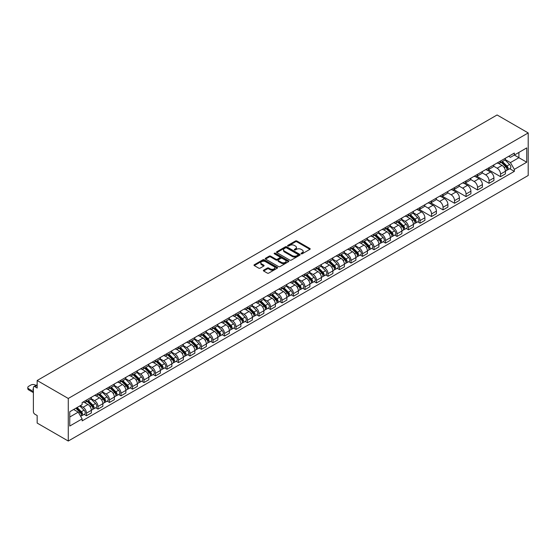 <?xml version="1.0" encoding="UTF-8"?>
<svg xmlns="http://www.w3.org/2000/svg" width="556" height="556" viewBox="0 0 556 556"><rect width="100%" height="100%" fill="white"/><g stroke="black" fill="none" stroke-linecap="round" stroke-linejoin="round"><path stroke-width="0.83" d="M301.206 253.793A0.716 0.417 0 0 0 302.221 253.793L309.907 249.352A1.022 0.591 0 0 0 310.206 248.935A1.022 0.591 0 0 0 309.907 248.518L296.883 240.998A1.022 0.591 0 0 0 295.438 240.998L287.744 245.432A0.716 0.417 0 0 0 288.759 246.016L289.752 245.446A3.273 1.89 0 0 1 294.388 245.446L295.472 246.072A3.273 1.89 0 0 1 296.431 247.406A3.273 1.89 0 0 1 295.472 248.747L294.478 249.317A0.716 0.417 0 0 0 295.486 249.908L296.487 249.331A3.273 1.89 0 0 1 301.116 249.331L302.2 249.957A3.273 1.89 0 0 1 303.159 251.291A3.273 1.89 0 0 1 302.2 252.632L301.206 253.209A0.716 0.417 0 0 0 301.206 253.793L301.206 253.209M263.662 270.16A1.022 0.591 0 0 0 263.363 270.577A1.022 0.591 0 0 0 263.662 270.994L267.318 273.107A1.022 0.591 0 0 0 268.763 273.107L277.305 268.173A1.022 0.591 0 0 0 277.604 267.756A1.022 0.591 0 0 0 277.305 267.339L264.281 259.819A1.022 0.591 0 0 0 262.828 259.819L254.294 264.746A1.022 0.591 0 0 0 253.995 265.163A1.022 0.591 0 0 0 254.294 265.587L258.707 268.131A1.022 0.591 0 0 0 260.152 268.131L263.808 266.025A1.022 0.591 0 0 0 264.107 265.608A1.022 0.591 0 0 0 263.808 265.184L261.619 263.926A2.738 1.578 0 0 1 260.82 262.807A2.738 1.578 0 0 1 262.508 261.348A2.738 1.578 0 0 1 265.49 261.688L274.066 266.637A2.738 1.578 0 0 1 274.866 267.756A2.738 1.578 0 0 1 273.177 269.215A2.738 1.578 0 0 1 270.195 268.875L268.763 268.048A1.022 0.591 0 0 0 267.318 268.048L263.662 270.16L263.662 270.994M68.27 398.464L37.162 380.506L497.085 114.967L528.2 132.933L68.27 398.464L68.27 441.033L528.2 175.494L528.2 132.933M289.829 260.111A1.022 0.591 0 0 0 291.274 260.111L299.816 255.183A1.022 0.591 0 0 0 300.115 254.759A1.022 0.591 0 0 0 299.816 254.342L286.785 246.822A1.022 0.591 0 0 0 285.339 246.822L276.798 251.757A1.022 0.591 0 0 0 276.499 252.174A1.022 0.591 0 0 0 276.798 252.591L289.829 260.111M274.588 253.946A0.716 0.417 0 0 1 275.317 254.05L275.317 253.195L288.557 260.84A1.022 0.591 0 0 1 288.856 261.257A1.022 0.591 0 0 1 288.557 261.674L280.022 266.609A1.022 0.591 0 0 1 278.57 266.609L265.546 259.089L269.201 256.99L269.201 256.142L265.546 258.248A1.022 0.591 0 0 0 265.247 258.672A1.022 0.591 0 0 0 265.546 259.089L265.546 258.248M269.201 256.99A1.022 0.591 0 0 1 270.647 256.99L270.647 256.142A1.022 0.591 0 0 0 269.201 256.142M270.647 256.142L275.929 259.193A1.022 0.591 0 0 0 277.375 259.193L279.8 257.789A1.022 0.591 0 0 0 280.099 257.372A1.022 0.591 0 0 0 279.8 256.955L274.303 253.779A0.716 0.417 0 0 1 275.317 253.195M37.162 380.506L37.162 388.039L34.875 386.719A2.085 1.202 -120 0 0 33.833 386.615A2.085 1.202 -120 0 0 33.395 387.567L33.395 411.662A2.085 1.202 -120 0 0 34.875 414.22L37.162 415.534L37.162 423.067L68.27 441.033M500.553 161.025A4.795 2.766 60 0 1 499.559 163.179L504.424 160.371A4.795 2.766 -120 0 0 505.418 158.217M493.645 166.188L497.161 168.218A4.795 2.766 60 0 1 500.553 174.091L505.418 171.283A4.795 2.766 -120 0 0 502.026 165.41L498.544 163.394M505.418 171.283L505.418 173.882L500.553 176.69L488.356 169.649M499.559 163.179A4.795 2.766 60 0 1 497.196 162.964M500.553 174.091L500.553 176.69M489.051 167.662A4.795 2.766 60 0 1 488.057 169.816L492.922 167.008A4.795 2.766 -120 0 0 493.916 164.854M476.853 176.287L489.051 183.327L493.916 180.519L493.916 177.927A4.795 2.766 -120 0 0 490.524 172.047L487.042 170.039M488.057 169.816A4.795 2.766 60 0 1 485.694 169.601M482.142 172.833L485.659 174.862A4.795 2.766 60 0 1 489.051 180.735L489.051 183.327M477.548 174.306A4.795 2.766 60 0 1 476.555 176.46L481.42 173.646A4.795 2.766 -120 0 0 482.413 171.498M465.351 182.931L477.548 189.971L482.413 187.163L482.413 184.564A4.795 2.766 -120 0 0 479.022 178.691L475.54 176.676M476.555 176.46A4.795 2.766 60 0 1 474.192 176.245M470.64 179.47L474.157 181.499A4.795 2.766 60 0 1 477.548 187.372L477.548 189.971M466.046 180.943A4.795 2.766 60 0 1 465.052 183.098L469.917 180.29A4.795 2.766 -120 0 0 470.911 178.135M453.849 189.568L466.046 196.609L470.911 193.801L470.911 191.201A4.795 2.766 -120 0 0 467.52 185.329L464.038 183.32M465.052 183.098A4.795 2.766 60 0 1 462.689 182.882M459.138 186.114L462.655 188.136A4.795 2.766 60 0 1 466.046 194.016L466.046 196.609M454.544 187.587A4.795 2.766 60 0 1 453.55 189.742L458.415 186.927A4.795 2.766 -120 0 0 459.409 184.78M442.347 196.205L454.544 203.253L459.409 200.445L459.409 197.846A4.795 2.766 -120 0 0 456.017 191.973L452.535 189.957M453.55 189.742A4.795 2.766 60 0 1 451.187 189.52M447.636 192.751L451.152 194.781A4.795 2.766 60 0 1 454.544 200.653L454.544 203.253M443.042 194.225A4.795 2.766 60 0 1 442.048 196.379L446.913 193.571A4.795 2.766 -120 0 0 447.907 191.417M430.844 202.85L443.042 209.89L447.907 207.082L447.907 204.483A4.795 2.766 -120 0 0 444.515 198.61L441.033 196.602M442.048 196.379A4.795 2.766 60 0 1 439.685 196.164M436.133 199.389L439.65 201.418A4.795 2.766 60 0 1 443.042 207.298L443.042 209.89M431.539 200.869A4.795 2.766 60 0 1 430.546 203.023L435.411 200.209A4.795 2.766 -120 0 0 436.404 198.061M419.342 209.487L431.539 216.534L436.404 213.726L436.404 211.127A4.795 2.766 -120 0 0 433.013 205.254L429.531 203.239M430.546 203.023A4.795 2.766 60 0 1 428.183 202.801M424.631 206.033L428.148 208.062A4.795 2.766 60 0 1 431.539 213.935L431.539 216.534M420.037 207.506A4.795 2.766 60 0 1 419.043 209.661L423.908 206.853A4.795 2.766 -120 0 0 424.902 204.698M417.702 221.823L420.037 223.171L424.902 220.364L424.902 217.764A4.795 2.766 -120 0 0 421.511 211.892L418.029 209.883M419.043 209.661A4.795 2.766 60 0 1 416.68 209.445M413.129 212.67L416.646 214.699A4.795 2.766 60 0 1 420.037 220.579L420.037 223.171M408.535 214.15A4.795 2.766 60 0 1 407.541 216.305L412.406 213.49A4.795 2.766 -120 0 0 413.4 211.343M406.2 228.467L408.535 229.816L413.4 227.001L413.4 224.409A4.795 2.766 -120 0 0 410.008 218.536L406.526 216.52M407.541 216.305A4.795 2.766 60 0 1 405.185 216.082M401.627 219.314L405.143 221.344A4.795 2.766 60 0 1 408.535 227.216L408.535 229.816M397.033 220.788A4.795 2.766 60 0 1 396.039 222.942L400.904 220.134A4.795 2.766 -120 0 0 401.898 217.98M394.704 235.105L397.033 236.453L401.898 233.645L401.898 231.046A4.795 2.766 -120 0 0 398.506 225.173L395.024 223.165M396.039 222.942A4.795 2.766 60 0 1 393.683 222.727M390.131 225.951L393.641 227.981A4.795 2.766 60 0 1 397.033 233.861L397.033 236.453M385.53 227.432A4.795 2.766 60 0 1 384.537 229.579L389.408 226.772A4.795 2.766 -120 0 0 390.395 224.617M383.202 241.749L385.53 243.097L390.395 240.282L390.395 237.69A4.795 2.766 -120 0 0 387.004 231.817L383.522 229.802M384.537 229.579A4.795 2.766 60 0 1 382.18 229.364M378.629 232.596L382.139 234.625A4.795 2.766 60 0 1 385.53 240.498L385.53 243.097M374.028 234.069A4.795 2.766 60 0 1 373.034 236.224L377.906 233.416A4.795 2.766 -120 0 0 378.893 231.261M371.7 248.386L374.028 249.734L378.9 246.927L378.9 244.327A4.795 2.766 -120 0 0 375.508 238.454L372.02 236.446M373.034 236.224A4.795 2.766 60 0 1 370.678 236.008M367.127 239.233L370.637 241.262A4.795 2.766 60 0 1 374.028 247.142L374.028 249.734M362.526 240.713A4.795 2.766 60 0 1 361.532 242.861L366.404 240.053A4.795 2.766 -120 0 0 367.398 237.898M360.198 255.03L362.526 256.379L367.398 253.564L367.398 250.971A4.795 2.766 -120 0 0 364.006 245.099L360.517 243.083M361.532 242.861A4.795 2.766 60 0 1 359.176 242.645M355.625 245.877L359.134 247.906A4.795 2.766 60 0 1 362.526 253.779L362.526 256.379M351.024 247.35A4.795 2.766 60 0 1 350.037 249.505L354.902 246.697A4.795 2.766 -120 0 0 355.896 244.543M348.695 261.667L351.024 263.016L355.896 260.208L355.896 257.609A4.795 2.766 -120 0 0 352.504 251.736L349.015 249.727M350.037 249.505A4.795 2.766 60 0 1 347.674 249.29M344.122 252.514L347.632 254.544A4.795 2.766 60 0 1 351.024 260.416L351.024 263.016M339.521 253.995A4.795 2.766 60 0 1 338.534 256.142L343.399 253.334A4.795 2.766 -120 0 0 344.393 251.18M337.193 268.312L339.528 269.66L344.393 266.845L344.393 264.253A4.795 2.766 -120 0 0 341.002 258.373L337.52 256.365M338.534 256.142A4.795 2.766 60 0 1 336.171 255.927M332.62 259.159L336.137 261.188A4.795 2.766 60 0 1 339.528 267.061L339.528 269.66M328.026 260.632A4.795 2.766 60 0 1 327.032 262.786L331.897 259.979A4.795 2.766 -120 0 0 332.891 257.824M325.691 274.949L328.026 276.297L332.891 273.489L332.891 270.89A4.795 2.766 -120 0 0 329.5 265.017L326.018 263.009M327.032 262.786A4.795 2.766 60 0 1 324.669 262.571M321.118 265.796L324.635 267.825A4.795 2.766 60 0 1 328.026 273.698L328.026 276.297M316.524 267.276A4.795 2.766 60 0 1 315.53 269.424L320.395 266.616A4.795 2.766 -120 0 0 321.389 264.461M314.189 281.593L316.524 282.941L321.389 280.127L321.389 277.534A4.795 2.766 -120 0 0 317.997 271.655L314.515 269.646M315.53 269.424A4.795 2.766 60 0 1 313.167 269.208M309.616 272.44L313.132 274.469A4.795 2.766 60 0 1 316.524 280.342L316.524 282.941M305.022 273.913A4.795 2.766 60 0 1 304.028 276.068L308.893 273.26A4.795 2.766 -120 0 0 309.887 271.106M302.686 288.23L305.022 289.579L309.887 286.771L309.887 284.172A4.795 2.766 -120 0 0 306.495 278.299L303.013 276.29M304.028 276.068A4.795 2.766 60 0 1 301.665 275.852M298.113 279.077L301.63 281.107A4.795 2.766 60 0 1 305.022 286.979L305.022 289.579M293.519 280.551A4.795 2.766 60 0 1 292.525 282.705L297.39 279.897A4.795 2.766 -120 0 0 298.384 277.743M291.184 294.875L293.519 296.216L298.384 293.408L298.384 290.816A4.795 2.766 -120 0 0 294.993 284.936L291.511 282.928M292.525 282.705A4.795 2.766 60 0 1 290.162 282.49M286.611 285.721L290.128 287.751A4.795 2.766 60 0 1 293.519 293.624L293.519 296.216M282.017 287.195A4.795 2.766 60 0 1 281.023 289.349L285.888 286.542A4.795 2.766 -120 0 0 286.882 284.387M279.682 301.512L282.017 302.86L286.882 300.052L286.882 297.453A4.795 2.766 -120 0 0 283.49 291.58L280.009 289.565M281.023 289.349A4.795 2.766 60 0 1 278.66 289.134M275.109 292.359L278.625 294.388A4.795 2.766 60 0 1 282.017 300.261L282.017 302.86M270.515 293.832A4.795 2.766 60 0 1 269.521 295.987L274.386 293.179A4.795 2.766 -120 0 0 275.38 291.024M268.18 308.156L270.515 309.497L275.38 306.69L275.38 304.097A4.795 2.766 -120 0 0 271.988 298.218L268.506 296.209M269.521 295.987A4.795 2.766 60 0 1 267.158 295.771M263.607 299.003L267.123 301.032A4.795 2.766 60 0 1 270.515 306.905L270.515 309.497M259.013 300.476A4.795 2.766 60 0 1 258.019 302.631L262.884 299.816A4.795 2.766 -120 0 0 263.878 297.668M256.677 314.793L259.013 316.142L263.878 313.334L263.878 310.734A4.795 2.766 -120 0 0 260.486 304.862L257.004 302.846M258.019 302.631A4.795 2.766 60 0 1 255.656 302.415M252.104 305.64L255.621 307.67A4.795 2.766 60 0 1 259.013 313.542L259.013 316.142M247.51 307.114A4.795 2.766 60 0 1 246.516 309.268L251.381 306.46A4.795 2.766 -120 0 0 252.375 304.306M245.175 321.438L247.51 322.779L252.375 319.971L252.375 317.372A4.795 2.766 -120 0 0 248.984 311.499L245.502 309.49M246.516 309.268A4.795 2.766 60 0 1 244.153 309.053M240.602 312.284L244.119 314.307A4.795 2.766 60 0 1 247.51 320.186L247.51 322.779M236.008 313.758A4.795 2.766 60 0 1 235.014 315.912L239.879 313.097A4.795 2.766 -120 0 0 240.873 310.95M233.673 328.075L236.008 329.423L240.873 326.615L240.873 324.016A4.795 2.766 -120 0 0 237.481 318.143L234 316.128M235.014 315.912A4.795 2.766 60 0 1 232.651 315.697M229.1 318.922L232.616 320.951A4.795 2.766 60 0 1 236.008 326.824L236.008 329.423M224.506 320.395A4.795 2.766 60 0 1 223.512 322.549L228.377 319.742A4.795 2.766 -120 0 0 229.371 317.587M222.171 334.712L224.506 336.06L229.371 333.252L229.371 330.653A4.795 2.766 -120 0 0 225.979 324.78L222.497 322.772M223.512 322.549A4.795 2.766 60 0 1 221.149 322.334M217.598 325.559L221.114 327.588A4.795 2.766 60 0 1 224.506 333.468L224.506 336.06M213.004 327.039A4.795 2.766 60 0 1 212.01 329.194L216.875 326.379A4.795 2.766 -120 0 0 217.869 324.231M210.668 341.356L213.004 342.704L217.869 339.897L217.869 337.297A4.795 2.766 -120 0 0 214.477 331.425L210.995 329.409M212.01 329.194A4.795 2.766 60 0 1 209.647 328.971M206.095 332.203L209.612 334.232A4.795 2.766 60 0 1 213.004 340.105L213.004 342.704M201.501 333.676A4.795 2.766 60 0 1 200.507 335.831L205.372 333.023A4.795 2.766 -120 0 0 206.366 330.869M199.166 347.993L201.501 349.342L206.366 346.534L206.366 343.935A4.795 2.766 -120 0 0 202.975 338.062L199.493 336.053M200.507 335.831A4.795 2.766 60 0 1 198.144 335.615M194.593 338.84L198.11 340.87A4.795 2.766 60 0 1 201.501 346.749L201.501 349.342M189.999 340.321A4.795 2.766 60 0 1 189.005 342.475L193.87 339.66A4.795 2.766 -120 0 0 194.864 337.513M187.671 354.638L189.999 355.986L194.864 353.171L194.864 350.579A4.795 2.766 -120 0 0 191.472 344.706L187.991 342.691M189.005 342.475A4.795 2.766 60 0 1 186.649 342.253M183.098 345.484L186.607 347.514A4.795 2.766 60 0 1 189.999 353.387L189.999 355.986M178.497 346.958A4.795 2.766 60 0 1 177.503 349.112L182.368 346.305A4.795 2.766 -120 0 0 183.362 344.15M176.169 361.275L178.497 362.623L183.362 359.815L183.362 357.216A4.795 2.766 -120 0 0 179.97 351.343L176.488 349.335M177.503 349.112A4.795 2.766 60 0 1 175.147 348.897M171.595 352.122L175.105 354.151A4.795 2.766 60 0 1 178.497 360.031L178.497 362.623M166.995 353.602A4.795 2.766 60 0 1 166.001 355.757L170.873 352.942A4.795 2.766 -120 0 0 171.86 350.787M164.666 367.919L166.995 369.267L171.86 366.453L171.86 363.86A4.795 2.766 -120 0 0 168.468 357.988L164.986 355.972M166.001 355.757A4.795 2.766 60 0 1 163.645 355.534M160.093 358.766L163.603 360.795A4.795 2.766 60 0 1 166.995 366.668L166.995 369.267M155.492 360.239A4.795 2.766 60 0 1 154.499 362.394L159.37 359.586A4.795 2.766 -120 0 0 160.364 357.432M153.164 374.556L155.492 375.905L160.364 373.097L160.364 370.498A4.795 2.766 -120 0 0 156.973 364.625L153.484 362.616M154.499 362.394A4.795 2.766 60 0 1 152.142 362.178M148.591 365.403L152.101 367.433A4.795 2.766 60 0 1 155.492 373.312L155.492 375.905M143.99 366.884A4.795 2.766 60 0 1 142.996 369.031L147.868 366.223A4.795 2.766 -120 0 0 148.862 364.069M141.662 381.201L143.99 382.549L148.862 379.734L148.862 377.142A4.795 2.766 -120 0 0 145.47 371.269L141.982 369.253M142.996 369.031A4.795 2.766 60 0 1 140.64 368.816M137.089 372.047L140.599 374.077A4.795 2.766 60 0 1 143.99 379.95L143.99 382.549M132.488 373.521A4.795 2.766 60 0 1 131.501 375.675L136.366 372.867A4.795 2.766 -120 0 0 137.36 370.713M130.16 387.838L132.488 389.186L137.36 386.378L137.36 383.779A4.795 2.766 -120 0 0 133.968 377.906L130.479 375.898M131.501 375.675A4.795 2.766 60 0 1 129.138 375.46M125.586 378.685L129.096 380.714A4.795 2.766 60 0 1 132.488 386.587L132.488 389.186M120.993 380.165A4.795 2.766 60 0 1 119.999 382.313L124.864 379.505A4.795 2.766 -120 0 0 125.858 377.35M118.657 394.482L120.993 395.83L125.858 393.016L125.858 390.423A4.795 2.766 -120 0 0 122.466 384.543L118.984 382.535M119.999 382.313A4.795 2.766 60 0 1 117.636 382.097M114.084 385.329L117.601 387.358A4.795 2.766 60 0 1 120.993 393.231L120.993 395.83M109.49 386.802A4.795 2.766 60 0 1 108.496 388.957L113.361 386.149A4.795 2.766 -120 0 0 114.355 383.994M107.155 401.119L109.49 402.468L114.355 399.66L114.355 397.06A4.795 2.766 -120 0 0 110.964 391.188L107.482 389.179M108.496 388.957A4.795 2.766 60 0 1 106.133 388.741M102.582 391.966L106.099 393.995A4.795 2.766 60 0 1 109.49 399.868L109.49 402.468M97.988 393.446A4.795 2.766 60 0 1 96.994 395.594L101.859 392.786A4.795 2.766 -120 0 0 102.853 390.632M95.653 407.763L97.988 409.112L102.853 406.297L102.853 403.705A4.795 2.766 -120 0 0 99.461 397.825L95.979 395.816M96.994 395.594A4.795 2.766 60 0 1 94.631 395.379M91.08 398.61L94.596 400.64A4.795 2.766 60 0 1 97.988 406.512L97.988 409.112M86.486 400.084A4.795 2.766 60 0 1 85.492 402.238L90.357 399.43A4.795 2.766 -120 0 0 91.351 397.276M84.151 414.401L86.486 415.749L91.351 412.941L91.351 410.342A4.795 2.766 -120 0 0 87.959 404.469L84.477 402.461M85.492 402.238A4.795 2.766 60 0 1 83.129 402.023M80.293 405.658L83.094 407.277A4.795 2.766 60 0 1 86.486 413.15L86.486 415.749M508.698 156.319L510.429 157.32L526.727 147.91L518.908 152.427L518.908 157.702L510.429 162.602L505.147 159.551M69.75 417.028L78.229 412.128L82.135 418.897L69.75 426.049L69.75 411.746L82.135 404.594L82.135 402.593L514.342 153.067L514.342 155.061L526.727 162.213L514.342 169.365L510.429 162.602M526.727 147.91L526.727 162.213M82.135 418.897L82.135 420.899L514.342 171.366L514.342 169.365M78.229 412.128L73.656 409.494M509.72 168.704L514.342 171.366M301.491 253.89L302.2 253.48A3.273 1.89 0 0 0 303.159 252.146L303.159 251.291M296.431 247.406L296.431 248.261A3.273 1.89 0 0 1 295.472 249.595L294.763 250.005M309.907 248.518L309.907 249.352L296.883 241.846A1.022 0.591 0 0 0 295.438 241.846L288.029 246.12M299.802 255.19L286.785 247.677A1.022 0.591 0 0 0 285.339 247.677L276.812 252.598M298.002 255.058A0.716 0.417 0 0 0 298.002 254.467L286.569 247.872A0.716 0.417 0 0 0 285.555 247.872L284.505 248.476A3.273 1.89 0 0 0 283.546 249.811A3.273 1.89 0 0 0 284.505 251.145L292.324 255.663A3.273 1.89 0 0 0 296.953 255.663L298.002 255.058L298.002 255.906A0.716 0.417 0 0 0 298.211 255.614L298.211 254.759M283.546 249.811L283.546 250.666A3.273 1.89 0 0 0 284.505 252L284.505 251.145M298.002 255.906L296.953 256.511A3.273 1.89 0 0 1 292.324 256.511L284.505 252M270.647 256.99L275.929 260.041A1.022 0.591 0 0 0 277.375 260.041L279.8 258.644A1.022 0.591 0 0 0 280.099 258.227L280.099 257.372M275.317 254.05L288.543 261.688M281.412 262.356A2.738 1.578 0 0 0 284.394 262.696A2.738 1.578 0 0 0 286.09 261.237A2.738 1.578 0 0 0 285.284 260.125L282.26 258.38A1.022 0.591 0 0 0 280.815 258.38L278.389 259.777A1.022 0.591 0 0 0 278.09 260.194A1.022 0.591 0 0 0 278.389 260.611L281.412 262.356L281.412 263.21A2.738 1.578 0 0 0 284.394 263.551A2.738 1.578 0 0 0 286.09 262.091L286.09 261.237M278.09 260.194L278.09 261.049A1.022 0.591 0 0 0 278.389 261.466L278.389 260.611M281.412 263.21L278.389 261.466M274.866 267.756L274.866 268.611A2.738 1.578 0 0 1 273.177 270.07A2.738 1.578 0 0 1 270.195 269.729L268.763 268.902A1.022 0.591 0 0 0 267.318 268.902L263.676 271.001M260.82 262.807L260.82 263.655A2.738 1.578 0 0 0 261.619 264.774L261.619 263.926M263.794 266.032L261.619 264.774M277.305 267.339L277.305 268.173L264.281 260.667A1.022 0.591 0 0 0 262.828 260.667L254.307 265.594L254.294 264.746M501.171 162.248L505.703 166.717A2.606 1.508 60 0 1 506.391 170.622L505.418 171.185M502.075 163.137L503.993 164.249M501.672 161.956L506.634 166.849A1.251 0.723 60 0 1 506.968 168.725A1.251 0.723 60 0 1 506.85 168.774M502.422 161.525L506.954 165.994A2.606 1.508 60 0 1 507.642 169.9A2.606 1.508 60 0 1 506.857 169.983M504.959 159.871L509.609 164.458A2.606 1.508 60 0 1 510.297 168.371L507.642 169.9M409.153 215.374L413.685 219.842A2.606 1.508 60 0 1 414.373 223.748L413.4 224.311M410.057 216.263L411.982 217.368M409.661 215.082L414.616 219.974A1.251 0.723 60 0 1 414.95 221.851A1.251 0.723 60 0 1 414.839 221.9M410.411 214.644L414.943 219.12A2.606 1.508 60 0 1 415.631 223.025A2.606 1.508 60 0 1 414.839 223.109M412.941 212.997L417.591 217.584A2.606 1.508 60 0 1 418.279 221.49L415.631 223.025M397.651 222.011L402.183 226.48A2.606 1.508 60 0 1 402.871 230.392L401.898 230.948M398.555 222.9L400.48 224.012M398.159 221.719L403.121 226.619A1.251 0.723 60 0 1 403.447 228.495A1.251 0.723 60 0 1 403.336 228.537M398.909 221.288L403.441 225.757A2.606 1.508 60 0 1 404.129 229.663A2.606 1.508 60 0 1 403.336 229.753M401.439 219.641L406.095 224.228A2.606 1.508 60 0 1 406.777 228.134L404.129 229.663M386.149 228.655L390.68 233.124A2.606 1.508 60 0 1 391.368 237.03L390.395 237.593M387.052 229.545L388.978 230.65M386.656 228.363L391.619 233.256A1.251 0.723 60 0 1 391.945 235.132A1.251 0.723 60 0 1 391.834 235.181M387.407 227.925L391.938 232.401A2.606 1.508 60 0 1 392.626 236.307A2.606 1.508 60 0 1 391.834 236.39M389.944 226.278L394.593 230.865A2.606 1.508 60 0 1 395.281 234.771L392.626 236.307M374.647 235.292L379.178 239.761A2.606 1.508 60 0 1 379.866 243.674L378.893 244.23M375.55 236.182L377.475 237.294M375.154 235L380.116 239.9A1.251 0.723 60 0 1 380.443 241.777A1.251 0.723 60 0 1 380.332 241.818M375.905 234.569L380.436 239.038A2.606 1.508 60 0 1 381.124 242.944A2.606 1.508 60 0 1 380.332 243.028M378.441 232.922L383.091 237.509A2.606 1.508 60 0 1 383.779 241.415L381.124 242.944M363.144 241.929L367.676 246.405A2.606 1.508 60 0 1 368.364 250.311L367.391 250.874M364.048 242.826L365.973 243.931M363.652 241.645L368.614 246.537A1.251 0.723 60 0 1 368.941 248.414A1.251 0.723 60 0 1 368.83 248.462M364.402 241.207L368.934 245.682A2.606 1.508 60 0 1 369.622 249.588A2.606 1.508 60 0 1 368.83 249.672M366.939 239.56L371.589 244.147A2.606 1.508 60 0 1 372.277 248.052L369.622 249.588M351.649 248.574L356.174 253.043A2.606 1.508 60 0 1 356.862 256.948L355.889 257.511M352.553 249.463L354.471 250.575M352.15 248.282L357.112 253.182A1.251 0.723 60 0 1 357.438 255.051A1.251 0.723 60 0 1 357.327 255.1M352.9 247.851L357.432 252.32A2.606 1.508 60 0 1 358.12 256.226A2.606 1.508 60 0 1 357.327 256.309M355.437 246.204L360.086 250.791A2.606 1.508 60 0 1 360.774 254.697L358.12 256.226M340.147 255.211L344.678 259.687A2.606 1.508 60 0 1 345.359 263.593L344.393 264.156M341.05 256.107L342.969 257.213M340.647 254.926L345.61 259.819A1.251 0.723 60 0 1 345.936 261.695A1.251 0.723 60 0 1 345.825 261.737M341.398 254.488L345.929 258.964A2.606 1.508 60 0 1 346.617 262.87A2.606 1.508 60 0 1 345.832 262.953M343.935 252.841L348.584 257.428A2.606 1.508 60 0 1 349.272 261.334L346.617 262.87M328.645 261.855L333.176 266.324A2.606 1.508 60 0 1 333.864 270.23L332.891 270.793M329.548 262.745L331.466 263.857M329.145 261.563L334.107 266.456A1.251 0.723 60 0 1 334.434 268.333A1.251 0.723 60 0 1 334.323 268.381M329.896 261.132L334.427 265.601A2.606 1.508 60 0 1 335.115 269.507A2.606 1.508 60 0 1 334.33 269.59M332.432 259.478L337.082 264.065A2.606 1.508 60 0 1 337.77 267.978L335.115 269.507M317.142 268.492L321.674 272.968A2.606 1.508 60 0 1 322.362 276.874L321.389 277.437M318.046 269.389L319.964 270.494M317.643 268.207L322.605 273.1A1.251 0.723 60 0 1 322.932 274.977A1.251 0.723 60 0 1 322.821 275.018M318.393 267.77L322.925 272.238A2.606 1.508 60 0 1 323.613 276.151A2.606 1.508 60 0 1 322.827 276.235M320.93 266.122L325.58 270.709A2.606 1.508 60 0 1 326.268 274.615L323.613 276.151M305.64 275.137L310.172 279.605A2.606 1.508 60 0 1 310.86 283.511L309.887 284.074M306.544 276.026L308.462 277.138M306.141 274.845L311.103 279.737A1.251 0.723 60 0 1 311.43 281.614A1.251 0.723 60 0 1 311.318 281.663M306.891 274.414L311.423 278.883A2.606 1.508 60 0 1 312.111 282.789A2.606 1.508 60 0 1 311.325 282.872M309.428 272.76L314.077 277.347A2.606 1.508 60 0 1 314.765 281.26L312.111 282.789M294.138 281.774L298.669 286.25A2.606 1.508 60 0 1 299.357 290.156L298.384 290.719M295.041 282.67L296.96 283.775M294.638 281.489L299.601 286.382A1.251 0.723 60 0 1 299.934 288.258A1.251 0.723 60 0 1 299.816 288.3M295.389 281.051L299.92 285.52A2.606 1.508 60 0 1 300.608 289.433A2.606 1.508 60 0 1 299.823 289.516M297.926 279.404L302.575 283.991A2.606 1.508 60 0 1 303.263 287.897L300.608 289.433M282.636 288.418L287.167 292.887A2.606 1.508 60 0 1 287.855 296.793L286.882 297.356M283.539 289.308L285.457 290.42M283.136 288.126L288.098 293.019A1.251 0.723 60 0 1 288.432 294.895A1.251 0.723 60 0 1 288.314 294.944M283.887 287.695L288.418 292.164A2.606 1.508 60 0 1 289.106 296.07A2.606 1.508 60 0 1 288.321 296.153M286.423 286.041L291.073 290.628A2.606 1.508 60 0 1 291.761 294.541L289.106 296.07M271.133 295.055L275.665 299.524A2.606 1.508 60 0 1 276.353 303.437L275.38 304M272.037 295.952L273.955 297.057M271.634 294.77L276.596 299.663A1.251 0.723 60 0 1 276.93 301.54A1.251 0.723 60 0 1 276.812 301.581M272.384 294.332L276.916 298.801A2.606 1.508 60 0 1 277.604 302.714A2.606 1.508 60 0 1 276.818 302.798M274.921 292.685L279.571 297.272A2.606 1.508 60 0 1 280.259 301.178L277.604 302.714M259.631 301.7L264.163 306.168A2.606 1.508 60 0 1 264.851 310.074L263.878 310.637M260.535 302.589L262.453 303.701M260.132 301.408L265.094 306.3A1.251 0.723 60 0 1 265.427 308.177A1.251 0.723 60 0 1 265.309 308.226M260.882 300.977L265.414 305.446A2.606 1.508 60 0 1 266.102 309.351A2.606 1.508 60 0 1 265.316 309.435M263.419 299.323L268.068 303.91A2.606 1.508 60 0 1 268.756 307.822L266.102 309.351M248.129 308.337L252.66 312.806A2.606 1.508 60 0 1 253.348 316.718L252.375 317.281M249.032 309.233L250.951 310.338M248.629 308.045L253.592 312.945A1.251 0.723 60 0 1 253.925 314.821A1.251 0.723 60 0 1 253.807 314.863M249.38 307.614L253.911 312.083A2.606 1.508 60 0 1 254.599 315.996A2.606 1.508 60 0 1 253.814 316.079M251.917 305.967L256.566 310.554A2.606 1.508 60 0 1 257.254 314.46L254.599 315.996M236.627 314.981L241.158 319.45A2.606 1.508 60 0 1 241.846 323.356L240.873 323.919M237.53 315.871L239.448 316.983M237.127 314.689L242.089 319.582A1.251 0.723 60 0 1 242.423 321.458A1.251 0.723 60 0 1 242.305 321.507M237.878 314.258L242.409 318.727A2.606 1.508 60 0 1 243.097 322.633A2.606 1.508 60 0 1 242.312 322.716M240.414 312.604L245.064 317.191A2.606 1.508 60 0 1 245.752 321.104L243.097 322.633M225.124 321.618L229.656 326.087A2.606 1.508 60 0 1 230.344 330L229.371 330.563M226.028 322.508L227.953 323.62M225.625 321.326L230.587 326.226A1.251 0.723 60 0 1 230.921 328.103A1.251 0.723 60 0 1 230.803 328.144M226.375 320.895L230.907 325.364A2.606 1.508 60 0 1 231.595 329.277A2.606 1.508 60 0 1 230.809 329.36M228.912 319.248L233.562 323.835A2.606 1.508 60 0 1 234.25 327.741L231.595 329.277M213.622 328.262L218.154 332.731A2.606 1.508 60 0 1 218.842 336.637L217.869 337.2M214.526 329.152L216.451 330.257M214.123 327.97L219.085 332.863A1.251 0.723 60 0 1 219.418 334.74A1.251 0.723 60 0 1 219.3 334.788M214.88 327.54L219.405 332.008A2.606 1.508 60 0 1 220.093 335.914A2.606 1.508 60 0 1 219.307 335.998M217.41 325.885L222.059 330.472A2.606 1.508 60 0 1 222.747 334.385L220.093 335.914M202.12 334.9L206.651 339.368A2.606 1.508 60 0 1 207.339 343.281L206.366 343.837M203.023 335.789L204.949 336.901M202.627 334.608L207.583 339.507A1.251 0.723 60 0 1 207.916 341.384A1.251 0.723 60 0 1 207.805 341.426M203.378 334.177L207.909 338.646A2.606 1.508 60 0 1 208.59 342.559A2.606 1.508 60 0 1 207.805 342.642M205.908 332.53L210.557 337.117A2.606 1.508 60 0 1 211.245 341.023L208.59 342.559M190.618 341.544L195.149 346.013A2.606 1.508 60 0 1 195.837 349.919L194.864 350.482M191.521 342.433L193.446 343.538M191.125 341.252L196.087 346.145A1.251 0.723 60 0 1 196.414 348.021A1.251 0.723 60 0 1 196.303 348.07M191.876 340.814L196.407 345.29A2.606 1.508 60 0 1 197.095 349.196A2.606 1.508 60 0 1 196.303 349.279M194.405 339.167L199.055 343.754A2.606 1.508 60 0 1 199.743 347.667L197.095 349.196M179.115 348.181L183.647 352.65A2.606 1.508 60 0 1 184.335 356.563L183.362 357.119M180.019 349.071L181.944 350.183M179.623 347.889L184.585 352.789A1.251 0.723 60 0 1 184.912 354.665A1.251 0.723 60 0 1 184.8 354.707M180.373 347.458L184.905 351.927A2.606 1.508 60 0 1 185.593 355.833A2.606 1.508 60 0 1 184.8 355.923M182.91 345.811L187.56 350.398A2.606 1.508 60 0 1 188.241 354.304L185.593 355.833M167.613 354.825L172.145 359.294A2.606 1.508 60 0 1 172.833 363.2L171.86 363.763M168.517 355.715L170.442 356.82M168.12 354.533L173.083 359.426A1.251 0.723 60 0 1 173.409 361.303A1.251 0.723 60 0 1 173.298 361.351M168.871 354.096L173.402 358.571A2.606 1.508 60 0 1 174.091 362.477A2.606 1.508 60 0 1 173.298 362.561M171.408 352.448L176.057 357.035A2.606 1.508 60 0 1 176.745 360.941L174.091 362.477M156.111 361.463L160.642 365.931A2.606 1.508 60 0 1 161.33 369.844L160.357 370.4M157.014 362.352L158.94 363.464M156.618 361.171L161.581 366.07A1.251 0.723 60 0 1 161.907 367.947A1.251 0.723 60 0 1 161.796 367.989M157.369 360.74L161.9 365.209A2.606 1.508 60 0 1 162.588 369.114A2.606 1.508 60 0 1 161.796 369.198M159.906 359.093L164.555 363.68A2.606 1.508 60 0 1 165.243 367.585L162.588 369.114M144.609 368.107L149.14 372.576A2.606 1.508 60 0 1 149.828 376.481L148.855 377.044M145.519 368.996L147.437 370.101M145.116 367.815L150.078 372.708A1.251 0.723 60 0 1 150.405 374.584A1.251 0.723 60 0 1 150.294 374.633M145.867 367.377L150.398 371.853A2.606 1.508 60 0 1 151.086 375.759A2.606 1.508 60 0 1 150.294 375.842M148.403 365.73L153.053 370.317A2.606 1.508 60 0 1 153.741 374.223L151.086 375.759M133.113 374.744L137.638 379.213A2.606 1.508 60 0 1 138.326 383.126L137.353 383.682M134.017 375.634L135.935 376.746M133.614 374.452L138.576 379.352A1.251 0.723 60 0 1 138.903 381.221A1.251 0.723 60 0 1 138.791 381.27M134.364 374.021L138.896 378.49A2.606 1.508 60 0 1 139.584 382.396A2.606 1.508 60 0 1 138.798 382.479M136.901 372.374L141.551 376.961A2.606 1.508 60 0 1 142.239 380.867L139.584 382.396M121.611 381.381L126.142 385.857A2.606 1.508 60 0 1 126.824 389.763L125.858 390.326M122.515 382.278L124.433 383.383M122.111 381.096L127.074 385.989A1.251 0.723 60 0 1 127.4 387.866A1.251 0.723 60 0 1 127.289 387.907M122.862 380.658L127.394 385.134A2.606 1.508 60 0 1 128.082 389.04A2.606 1.508 60 0 1 127.296 389.124M125.399 379.011L130.048 383.598A2.606 1.508 60 0 1 130.736 387.504L128.082 389.04M110.109 388.025L114.64 392.494A2.606 1.508 60 0 1 115.328 396.4L114.355 396.963M111.012 388.915L112.931 390.027M110.609 387.734L115.572 392.633A1.251 0.723 60 0 1 115.898 394.503A1.251 0.723 60 0 1 115.787 394.551M111.36 387.303L115.891 391.772A2.606 1.508 60 0 1 116.579 395.677A2.606 1.508 60 0 1 115.794 395.761M113.897 385.649L118.546 390.242A2.606 1.508 60 0 1 119.234 394.148L116.579 395.677M98.607 394.663L103.138 399.138A2.606 1.508 60 0 1 103.826 403.044L102.853 403.607M99.51 395.559L101.428 396.664M99.107 394.378L104.069 399.271A1.251 0.723 60 0 1 104.396 401.147A1.251 0.723 60 0 1 104.285 401.189M99.858 393.94L104.389 398.409A2.606 1.508 60 0 1 105.077 402.322A2.606 1.508 60 0 1 104.292 402.405M102.394 392.293L107.044 396.88A2.606 1.508 60 0 1 107.732 400.786L105.077 402.322M87.104 401.307L91.636 405.776A2.606 1.508 60 0 1 92.324 409.682L91.351 410.245M88.008 402.197L89.926 403.308M87.605 401.015L92.567 405.908A1.251 0.723 60 0 1 92.894 407.784A1.251 0.723 60 0 1 92.782 407.833M88.355 400.584L92.887 405.053A2.606 1.508 60 0 1 93.575 408.959A2.606 1.508 60 0 1 92.789 409.042M90.892 398.93L95.542 403.517A2.606 1.508 60 0 1 96.23 407.43L93.575 408.959M75.873 408.215L80.133 412.42A2.606 1.508 60 0 1 80.822 416.326L80.689 416.402M33.395 389.742L32.818 389.402A6.519 3.76 0 0 1 33.395 388.776M76.506 408.841L78.424 409.946M35.918 385.405L35.278 385.037A3.127 1.807 0 0 0 30.851 385.037L28.717 386.274A3.127 1.807 0 0 0 27.8 387.546A3.127 1.807 0 0 0 28.717 388.825L33.395 391.528M76.374 407.923L81.065 412.552A1.251 0.723 60 0 1 81.398 414.428A1.251 0.723 60 0 1 81.28 414.47M77.124 407.485L81.384 411.69A2.606 1.508 60 0 1 82.073 415.603A2.606 1.508 60 0 1 81.287 415.686M79.779 405.956L84.039 410.161A2.606 1.508 60 0 1 84.727 414.067L82.073 415.603M33.395 392.633L28.717 389.93A3.127 1.807 180 0 1 27.8 388.658L27.8 387.546M97.988 406.512L102.853 403.705M109.49 399.868L114.355 397.06M120.993 393.231L125.858 390.423M132.488 386.587L137.36 383.779M143.99 379.95L148.862 377.142M155.492 373.312L160.364 370.498M166.995 366.668L171.86 363.86M178.497 360.031L183.362 357.216M189.999 353.387L194.864 350.579M201.501 346.749L206.366 343.935M213.004 340.105L217.869 337.297M224.506 333.468L229.371 330.653M236.008 326.824L240.873 324.016M247.51 320.186L252.375 317.372M259.013 313.542L263.878 310.734M270.515 306.905L275.38 304.097M282.017 300.261L286.882 297.453M293.519 293.624L298.384 290.816M305.022 286.979L309.887 284.172M316.524 280.342L321.389 277.534M328.026 273.698L332.891 270.89M339.528 267.061L344.393 264.253M351.024 260.416L355.896 257.609M362.526 253.779L367.398 250.971M374.028 247.142L378.9 244.327M385.53 240.498L390.395 237.69M397.033 233.861L401.898 231.046M408.535 227.216L413.4 224.409M420.037 220.579L424.902 217.764M431.539 213.935L436.404 211.127M443.042 207.298L447.907 204.483M454.544 200.653L459.409 197.846M466.046 194.016L470.911 191.201M477.548 187.372L482.413 184.564M489.051 180.735L493.916 177.927M86.486 413.15L91.351 410.342M83.094 407.277L87.959 404.469M94.596 400.64L99.461 397.825M106.099 393.995L110.964 391.188M117.601 387.358L122.466 384.543M129.096 380.714L133.968 377.906M140.599 374.077L145.47 371.269M152.101 367.433L156.973 364.625M163.603 360.795L168.468 357.988M175.105 354.151L179.97 351.343M186.607 347.514L191.472 344.706M198.11 340.87L202.975 338.062M209.612 334.232L214.477 331.425M221.114 327.588L225.979 324.78M232.616 320.951L237.481 318.143M244.119 314.307L248.984 311.499M255.621 307.67L260.486 304.862M267.123 301.032L271.988 298.218M278.625 294.388L283.49 291.58M290.128 287.751L294.993 284.936M301.63 281.107L306.495 278.299M313.132 274.469L317.997 271.655M324.635 267.825L329.5 265.017M336.137 261.188L341.002 258.373M347.632 254.544L352.504 251.736M359.134 247.906L364.006 245.099M370.637 241.262L375.508 238.454M382.139 234.625L387.004 231.817M393.641 227.981L398.506 225.173M405.143 221.344L410.008 218.536M416.646 214.699L421.511 211.892M428.148 208.062L433.013 205.254M439.65 201.418L444.515 198.61M451.152 194.781L456.017 191.973M462.655 188.136L467.52 185.329M474.157 181.499L479.022 178.691M485.659 174.862L490.524 172.047M497.161 168.218L502.026 165.41M37.162 385.398L34.875 386.719M302.2 253.48L302.2 252.632M294.478 249.908L294.478 249.317M295.472 249.595L295.472 248.747M287.744 246.016L287.744 245.432M295.438 241.846L295.438 240.998M296.883 241.846L296.883 240.998M276.798 252.591L276.798 251.757M285.339 247.677L285.339 246.822M286.785 247.677L286.785 246.822M299.816 255.183L299.816 254.342M292.324 256.511L292.324 255.663M296.953 256.511L296.953 255.663M275.929 260.041L275.929 259.193M277.375 260.041L277.375 259.193M279.8 258.644L279.8 257.789M288.557 261.674L288.557 260.84M267.318 268.902L267.318 268.048M268.763 268.902L268.763 268.048M270.195 269.729L270.195 268.875M263.808 266.025L263.808 265.184M262.828 260.667L262.828 259.819M264.281 260.667L264.281 259.819M505.703 166.717L504.202 167.578M507.225 168.155L506.752 168.426M509.609 164.458L506.954 165.994M413.685 219.842L412.191 220.704M415.207 221.281L414.741 221.552M417.591 217.584L414.943 219.12M402.183 226.48L400.688 227.348M403.705 227.918L403.239 228.189M406.095 224.228L403.441 225.757M390.68 233.124L389.186 233.986M392.202 234.562L391.737 234.834M394.593 230.865L391.938 232.401M379.178 239.761L377.684 240.63M380.7 241.2L380.234 241.471M383.091 237.509L380.436 239.038M367.676 246.405L366.182 247.267M369.198 247.844L368.732 248.115M371.589 244.147L368.934 245.682M356.174 253.043L354.679 253.911M357.703 254.481L357.23 254.752M360.086 250.791L357.432 252.32M344.678 259.687L343.177 260.549M346.2 261.125L345.728 261.396M348.584 257.428L345.929 258.964M333.176 266.324L331.675 267.186M334.698 267.763L334.225 268.034M337.082 264.065L334.427 265.601M321.674 272.968L320.173 273.83M323.196 274.4L322.723 274.671M325.58 270.709L322.925 272.238M310.172 279.605L308.67 280.467M311.694 281.044L311.221 281.315M314.077 277.347L311.423 278.883M298.669 286.25L297.168 287.111M300.191 287.681L299.719 287.952M302.575 283.991L299.92 285.52M287.167 292.887L285.666 293.749M288.689 294.326L288.216 294.597M291.073 290.628L288.418 292.164M275.665 299.524L274.164 300.393M277.187 300.963L276.714 301.234M279.571 297.272L276.916 298.801M264.163 306.168L262.661 307.03M265.685 307.607L265.212 307.878M268.068 303.91L265.414 305.446M252.66 312.806L251.166 313.674M254.182 314.244L253.71 314.515M256.566 310.554L253.911 312.083M241.158 319.45L239.664 320.312M242.68 320.888L242.207 321.159M245.064 317.191L242.409 318.727M229.656 326.087L228.162 326.956M231.178 327.526L230.712 327.797M233.562 323.835L230.907 325.364M218.154 332.731L216.659 333.593M219.676 334.17L219.21 334.441M222.059 330.472L219.405 332.008M206.651 339.368L205.157 340.237M208.173 340.807L207.708 341.078M210.557 337.117L207.909 338.646M195.149 346.013L193.655 346.875M196.671 347.451L196.205 347.722M199.055 343.754L196.407 345.29M183.647 352.65L182.153 353.519M185.169 354.089L184.703 354.36M187.56 350.398L184.905 351.927M172.145 359.294L170.65 360.156M173.667 360.733L173.201 361.004M176.057 357.035L173.402 358.571M160.642 365.931L159.148 366.8M162.164 367.37L161.699 367.641M164.555 363.68L161.9 365.209M149.14 372.576L147.646 373.437M150.669 374.014L150.196 374.285M153.053 370.317L150.398 371.853M137.638 379.213L136.144 380.082M139.167 380.651L138.694 380.923M141.551 376.961L138.896 378.49M126.142 385.857L124.641 386.719M127.665 387.296L127.192 387.567M130.048 383.598L127.394 385.134M114.64 392.494L113.139 393.356M116.162 393.933L115.69 394.204M118.546 390.242L115.891 391.772M103.138 399.138L101.637 400M104.66 400.57L104.187 400.848M107.044 396.88L104.389 398.409M91.636 405.776L90.135 406.638M93.158 407.214L92.685 407.485M95.542 403.517L92.887 405.053M80.133 412.42L78.827 413.171M81.656 413.852L81.183 414.123M84.039 410.161L81.384 411.69M28.717 389.93L28.717 388.825M33.833 386.615L37.162 384.689"/></g></svg>
